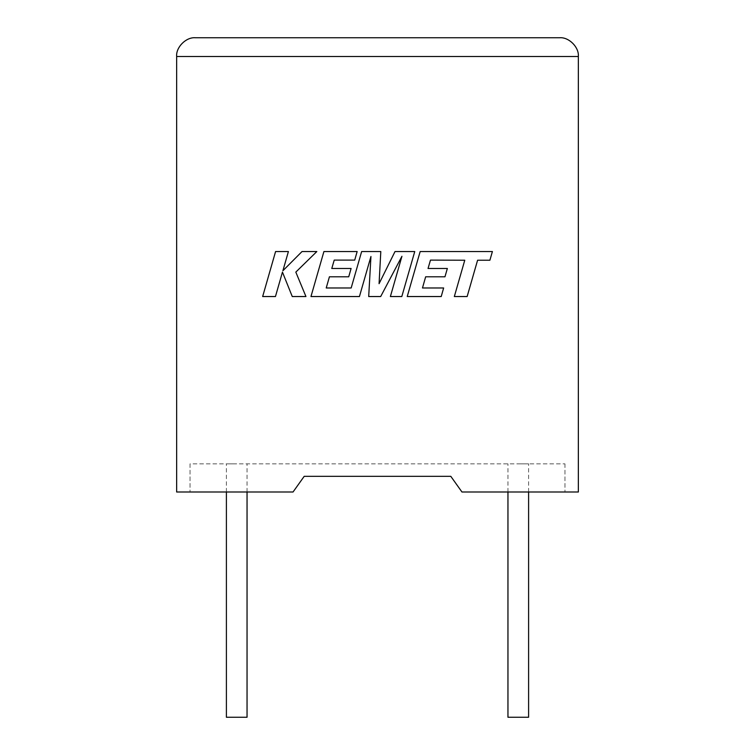 <?xml version="1.0" encoding="UTF-8"?>
<svg xmlns="http://www.w3.org/2000/svg" width="755" height="755" viewBox="0 0 755 755"><rect width="100%" height="100%" fill="white"/><g stroke="black" fill="none" stroke-linecap="round" stroke-linejoin="round"><path stroke-width="0.57" stroke-dasharray="3.77 2.83" d="M528.604 717.25L507.955 717.25M518.279 463.844L528.604 463.844L518.279 463.844M226.396 717.25L247.045 717.25M236.721 463.844L226.396 463.844L236.721 463.844M461.966 492.005L578.349 492.005L578.349 56.521L176.651 56.521L176.651 492.005L293.034 492.005L190.043 492.005L293.034 492.005L304.19 476.339L293.034 492.005L304.19 476.339L450.81 476.339L461.966 492.005L564.957 492.005L461.966 492.005L450.81 476.339L461.966 492.005M450.81 476.339L304.19 476.339M190.043 463.844L190.043 492.005L190.043 463.844L564.957 463.844L190.043 463.844M564.957 463.844L564.957 492.005L564.957 463.844M559.578 37.75L195.422 37.75M275.584 251.547L262.655 296.536L275.452 296.536L282.455 272.111L292.26 296.536L305.945 296.536L295.818 272.111L316.826 251.547L302.019 251.547L282.899 270.734L288.401 251.547L275.584 251.547M414.75 251.547L395.016 251.547L379.076 283.691L380.803 251.547L361.645 251.547L351.169 287.976L326.226 287.976L329.416 276.792L348.725 276.792L351.103 268.478L331.785 268.478L334.22 260.107L354.718 260.107L357.153 251.547L323.914 251.547L310.966 296.536L359.437 296.536L370.941 256.483L368.695 296.536L380.69 296.536L401.934 256.285L390.382 296.536L401.811 296.536L414.75 251.547M430.473 260.107L464.769 260.23L454.331 296.536L467.147 296.536L477.585 260.23L489.901 260.23L492.402 251.547L420.167 251.547L407.228 296.536L441.222 296.536L443.647 287.976L422.47 287.976L425.66 276.792L444.969 276.792L447.347 268.478L428.038 268.478L430.473 260.107M528.604 492.005L528.604 463.844M247.045 492.005L247.045 463.844M226.396 492.005L226.396 463.844M507.955 492.005L507.955 463.844"/><path stroke-width="1.13" d="M507.955 492.005L507.955 717.25L528.604 717.25L528.604 492.005M247.045 492.005L247.045 717.25L226.396 717.25L226.396 492.005M450.81 476.339L461.966 492.005L578.349 492.005L578.349 56.521C579.189 47.235 568.864 36.91 559.578 37.75C568.864 36.91 579.189 47.235 578.349 56.521L176.651 56.521L176.651 492.005L293.034 492.005L304.19 476.339L450.81 476.339L304.19 476.339M195.422 37.75C186.136 36.91 175.811 47.235 176.651 56.521C175.811 47.235 186.136 36.91 195.422 37.75L559.578 37.75M275.584 251.547L262.655 296.536L275.452 296.536L282.455 272.111L292.26 296.536L305.945 296.536L295.818 272.111L316.826 251.547L302.019 251.547L282.899 270.734L288.401 251.547L275.584 251.547M414.75 251.547L395.016 251.547L379.076 283.691L380.803 251.547L361.645 251.547L351.169 287.976L326.226 287.976L329.416 276.792L348.725 276.792L351.103 268.478L331.785 268.478L334.22 260.107L354.718 260.107L357.153 251.547L323.914 251.547L310.966 296.536L359.437 296.536L370.941 256.483L368.695 296.536L380.69 296.536L401.934 256.285L390.382 296.536L401.811 296.536L414.75 251.547M430.473 260.107L464.769 260.23L454.331 296.536L467.147 296.536L477.585 260.23L489.901 260.23L492.402 251.547L420.167 251.547L407.228 296.536L441.222 296.536L443.647 287.976L422.47 287.976L425.66 276.792L444.969 276.792L447.347 268.478L428.038 268.478L430.473 260.107"/></g></svg>
